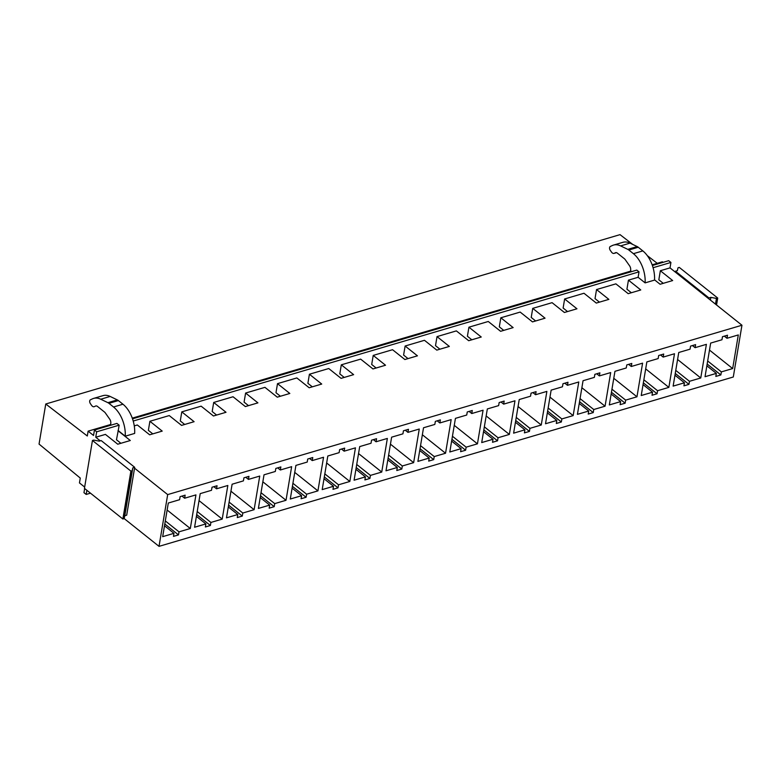 <?xml version="1.0" encoding="UTF-8"?>
<svg xmlns="http://www.w3.org/2000/svg" width="781" height="781" viewBox="0 0 781 781"><rect width="100%" height="100%" fill="white"/><g stroke="black" fill="none" stroke-linecap="round" stroke-linejoin="round"><path stroke-width="1.17" d="M652.389 265.501L668.712 260.688L670.928 262.455L670.02 267.883L741.95 325.238L733.291 376.998L159.021 546.358L124.14 518.545M84.66 487.061L79.457 482.922L80.267 478.07L39.05 444.077L45.757 404.002L620.026 234.642L632.737 244.433M647.332 255.67L657.251 263.314M652.145 264.818L662.386 261.801L663.079 262.348M707.674 360.978L721.371 371.893L720.853 374.948L715.826 376.432L716.343 373.377L705.038 376.715L710.661 343.084L721.966 339.755L722.484 336.699L727.501 335.215L726.994 338.271L738.299 334.942L732.666 368.564L721.371 371.893M709.49 350.083L732.666 368.564M724.329 336.152L726.994 338.271M654.546 279.832L660.101 284.264L672.666 280.555L660.345 270.734L658.832 279.803L663.254 283.337M653.082 267.717L670.928 262.455M638.253 247.245L628.832 250.027L633.411 253.679A24.191 14.117 -106.4 0 1 645.116 282.878L654.537 280.096A24.191 14.117 -106.4 0 0 642.831 250.906L638.253 247.245A8.074 4.706 -106.4 0 0 637.208 246.581L630.023 243.125A24.191 14.117 -106.4 0 0 622.926 242.315L613.505 245.088A24.191 14.117 -106.4 0 0 612.304 245.546L610.273 246.503A2.441 1.425 -106.4 0 0 609.59 247.606A2.421 1.416 -106.4 0 0 610.244 250.301L611.484 252.048A4.032 2.353 -106.4 0 0 614.003 253.395A4.032 2.353 -106.4 0 0 614.198 253.317L615.457 252.732A4.071 2.372 -106.4 0 1 615.653 252.654A4.071 2.372 -106.4 0 1 617.371 253.132L624.4 258.736A4.042 2.353 -106.4 0 1 625.21 259.614L629.554 265.774A4.032 2.353 -106.4 0 1 630.638 270.255L631.175 271.759M706.864 365.82L716.343 373.377M675.77 370.389L689.467 381.304L688.949 384.359L683.922 385.843L684.439 382.788L673.134 386.117L678.757 352.495L690.062 349.166L690.58 346.11L695.598 344.626L695.09 347.682L706.395 344.343L700.762 377.975L689.467 381.304M677.586 359.494L700.762 377.975M692.425 345.563L695.09 347.682M599.447 302.149L595.024 298.625L596.538 289.556L615.887 283.854L628.197 293.676L640.762 289.966L628.441 280.145L626.928 289.214L631.351 292.738M628.832 250.027A8.074 4.706 -106.4 0 0 627.787 249.354L620.602 245.908A24.191 14.117 -106.4 0 0 613.505 245.088M645.116 282.878L638.116 277.294L639.024 271.856L636.808 270.089L132.506 418.821M674.96 375.222L684.439 382.788M643.866 379.791L657.563 390.715L657.046 393.77L652.018 395.254L652.535 392.199L641.23 395.528L646.853 361.906L658.158 358.567L658.676 355.511L663.694 354.037L663.186 357.093L674.491 353.754L668.858 387.376L657.563 390.715M645.682 368.896L668.858 387.376M660.521 354.964L663.186 357.093M596.538 289.556L608.858 299.377L596.293 303.077L583.983 293.256L564.634 298.967L576.954 308.788L564.39 312.488L552.079 302.667L532.73 308.368L545.05 318.189L532.496 321.899L520.175 312.078L500.836 317.779L513.146 327.6L500.592 331.31L488.271 321.489L468.932 327.19L481.242 337.011L468.688 340.711L456.368 330.89L437.028 336.601L449.339 346.422L436.784 350.122L424.464 340.301L405.124 346.012L417.435 355.833L404.88 359.533L392.56 349.712L373.22 355.414L385.531 365.235L372.976 368.944L360.656 359.123L341.317 364.825L353.627 374.646L341.072 378.355L328.752 368.534L309.413 374.236L321.723 384.057L309.169 387.757L296.848 377.936L277.509 383.647L289.819 393.468L277.265 397.168L264.944 387.347L245.605 393.048L257.915 402.869L245.361 406.579L233.041 396.758L213.701 402.459L226.012 412.28L213.457 415.99L201.137 406.169L181.797 411.87L194.108 421.691L181.553 425.391L169.233 415.57L149.893 421.281L162.204 431.102L149.649 434.802L137.329 424.981L134.264 425.889M611.962 389.202L625.659 400.126L625.142 403.181L620.124 404.665L620.631 401.6L609.326 404.939L614.95 371.317L626.255 367.978L626.772 364.922L631.79 363.438L631.282 366.494L642.587 363.165L636.964 396.787L625.659 400.126M613.778 378.307L636.964 396.787M628.617 364.376L631.282 366.494M564.634 298.967L563.121 308.036L567.543 311.56M643.056 384.633L652.535 392.199M610.683 372.576L605.06 406.198L593.755 409.527L593.238 412.593L588.22 414.067L588.728 411.011L577.423 414.35L583.046 380.718L594.351 377.389L594.868 374.333L599.886 372.849L599.378 375.905L610.683 372.576M581.874 387.718L605.06 406.198M596.713 373.787L599.378 375.905M532.73 308.368L531.217 317.437L535.639 320.971M611.152 394.044L620.631 401.6M580.058 398.613L593.755 409.527M579.248 403.455L588.728 411.011M548.155 408.024L561.851 418.938L561.334 421.994L556.316 423.478L556.824 420.422L545.519 423.751L551.142 390.129L562.447 386.8L562.964 383.744L567.982 382.26L567.475 385.316L578.78 381.977L573.156 415.609L561.851 418.938M549.97 397.129L573.156 415.609M564.809 383.198L567.475 385.316M500.836 317.779L499.313 326.849L503.735 330.383M516.251 417.425L529.948 428.349L529.43 431.405L524.412 432.889L524.92 429.833L513.615 433.162L519.238 399.54L530.543 396.201L531.06 393.146L536.078 391.671L535.571 394.727L546.876 391.388L541.253 425.01L529.948 428.349M518.067 406.53L541.253 425.01M532.906 392.599L535.571 394.727M468.932 327.19L467.409 336.26L471.831 339.784M547.344 412.866L556.824 420.422M503.667 404.128L514.972 400.799L509.349 434.421L498.044 437.76L497.526 440.816L492.508 442.3L493.016 439.244L481.711 442.573L487.334 408.951L498.639 405.612L499.157 402.557L504.175 401.073L503.667 404.128L501.002 402.01M437.028 336.601L435.505 345.671L439.928 349.195M515.44 422.267L524.92 429.833M484.347 426.836L498.044 437.76M486.163 415.941L509.349 434.421M483.537 431.678L493.016 439.244M452.443 436.247L466.14 447.171L465.622 450.227L460.605 451.701L461.112 448.645L449.807 451.984L455.43 418.362L466.735 415.023L467.253 411.968L472.271 410.484L471.763 413.539L483.068 410.21L477.445 443.833L466.14 447.171M454.269 425.352L477.445 443.833M469.098 411.421L471.763 413.539M405.124 346.012L403.601 355.072L408.024 358.606M420.539 445.658L434.236 456.573L433.719 459.628L428.701 461.112L429.208 458.056L417.903 461.395L423.527 427.763L434.832 424.434L435.349 421.379L440.367 419.895L439.859 422.951L451.164 419.622L445.541 453.244L434.236 456.573M422.365 434.763L445.541 453.244M437.204 420.832L439.859 422.951M373.22 355.414L371.697 364.483L376.12 368.017M451.633 441.089L461.112 448.645M419.26 429.023L413.637 462.655L402.332 465.984L401.815 469.039L396.797 470.523L397.304 467.468L385.999 470.797L391.623 437.175L402.928 433.845L403.445 430.78L408.463 429.306L407.955 432.362L419.26 429.023M390.461 444.174L413.637 462.655M405.3 430.233L407.955 432.362M341.317 364.825L339.794 373.894L344.216 377.418M419.729 450.5L429.208 458.056M388.635 455.059L402.332 465.984M387.825 459.902L397.304 467.468M356.732 464.47L370.428 475.395L369.911 478.45L364.893 479.934L365.401 476.879L354.096 480.208L359.719 446.586L371.024 443.247L371.541 440.191L376.559 438.707L376.051 441.773L387.356 438.434L381.733 472.056L370.428 475.395M358.557 453.576L381.733 472.056M373.396 439.644L376.051 441.773M309.413 374.236L307.89 383.305L312.312 386.829M324.828 473.882L338.524 484.806L338.007 487.861L332.989 489.345L333.497 486.28L322.192 489.619L327.815 455.997L339.12 452.658L339.637 449.602L344.655 448.118L344.148 451.174L355.453 447.845L349.829 481.467L338.524 484.806M326.653 462.987L349.829 481.467M341.492 449.055L344.148 451.174M277.509 383.647L275.986 392.716L280.408 396.24M355.921 469.313L365.401 476.879M312.244 460.585L323.549 457.256L317.926 490.878L306.621 494.207L306.103 497.263L301.085 498.747L301.593 495.691L290.288 499.03L295.911 465.398L307.216 462.069L307.734 459.013L312.751 457.529L312.244 460.585L309.588 458.467M245.605 393.048L244.082 402.117L248.504 405.651M324.017 478.724L333.497 486.28M292.924 483.293L306.621 494.207M294.749 472.398L317.926 490.878M675.321 272.11L675.467 271.222L677.352 270.665L678.025 267.776L679.285 267.405L717.71 298.049L716.45 298.42L710.847 297.385L710.398 300.08M708.816 298.82L708.963 297.942L710.847 297.385M707.156 364.034L720.853 374.948M675.253 373.445L688.949 384.359M643.349 382.846L657.046 393.77M611.445 392.257L625.142 403.181M579.541 401.668L593.238 412.593M547.637 411.079L561.334 421.994M515.733 420.49L529.43 431.405M483.829 429.892L497.526 440.816M451.926 439.303L465.622 450.227M420.022 448.714L433.719 459.628M388.118 458.125L401.815 469.039M356.214 467.526L369.911 478.45M324.31 476.937L338.007 487.861M292.114 488.135L301.593 495.691M292.406 486.348L306.103 497.263M708.963 297.942L675.467 271.222M716.548 304.99L717.71 298.049M715.494 304.141L716.45 298.42M132.272 418.138L630.482 271.202M45.757 404.002L87.306 436.003L88.116 431.151L110.599 424.522L110.765 423.575A4.032 2.353 -106.4 0 0 109.672 419.094L105.337 412.934A4.042 2.353 -106.4 0 0 104.527 412.056L97.498 406.452A4.071 2.372 -106.4 0 0 95.77 405.974A4.071 2.372 -106.4 0 0 95.575 406.052L94.325 406.637A4.032 2.353 -106.4 0 1 94.12 406.716A4.032 2.353 -106.4 0 1 91.602 405.368L90.371 403.611A2.421 1.416 -106.4 0 1 89.717 400.926A2.441 1.425 -106.4 0 1 90.391 399.823L92.422 398.866A24.191 14.117 -106.4 0 1 93.622 398.408A24.191 14.117 -106.4 0 1 100.729 399.228L107.905 402.674A8.074 4.706 -106.4 0 1 108.949 403.347L113.538 406.999A24.191 14.117 -106.4 0 1 125.233 436.198L134.654 433.416A24.191 14.117 -106.4 0 0 122.959 404.216L113.538 406.999M86.876 490.302L86.183 494.441L83.967 492.674L84.66 488.535M86.183 494.441L90.479 493.172M125.233 436.198L118.234 430.614L119.151 425.176L116.925 423.409L94.442 430.038L96.668 431.805L119.151 425.176M120.889 443.286L116.467 439.752L118.234 430.614M117.99 430.692L130.3 440.513L117.746 444.213L105.425 434.392L95.751 437.243L100.28 440.855M124.804 515.743L132.819 467.848L134.703 467.302L101.198 440.582L99.314 441.138L93.71 440.103L92.451 440.474L84.446 488.359L122.871 519.004L124.12 518.633L124.804 515.743L126.688 515.187L134.557 468.18L167.681 494.598L741.95 325.238M660.345 270.734L670.02 267.883M628.441 280.145L638.116 277.294M133.209 421.037L639.024 271.856M167.681 494.598L159.021 546.358M178.488 534.907L173.47 536.381L173.978 533.325L162.673 536.664L168.305 503.032L179.601 499.703L180.118 496.648L185.146 495.164L184.628 498.219L195.933 494.89L190.31 528.512L179.005 531.841L178.488 534.907L164.801 523.983M210.392 525.496L205.374 526.98L205.881 523.914L194.576 527.253L200.209 493.631L211.505 490.292L212.022 487.237L217.05 485.753L216.532 488.808L227.837 485.479L222.214 519.101L210.909 522.44L210.392 525.496L196.695 514.572M242.295 516.085L237.278 517.569L237.785 514.513L226.48 517.842L232.113 484.22L243.408 480.881L243.926 477.826L248.954 476.351L248.436 479.407L259.741 476.068L254.118 509.69L242.813 513.029L242.295 516.085L228.599 505.161M274.199 506.674L269.181 508.158L269.689 505.102L258.384 508.431L264.017 474.809L275.312 471.48L275.83 468.424L280.848 466.94L280.34 469.996L291.645 466.657L286.022 500.289L274.717 503.618L274.199 506.674L260.503 495.759M96.668 431.805L95.751 437.243M152.793 433.875L148.37 430.351L149.893 421.281M184.697 424.464L180.274 420.939L181.797 411.87M216.601 415.053L212.178 411.528L213.701 402.459M88.116 431.151L93.535 435.476L94.442 430.038M122.959 404.216L118.37 400.565A8.074 4.706 -106.4 0 0 117.326 399.901L110.15 396.445A24.191 14.117 -106.4 0 0 103.043 395.635L93.622 398.408M196.402 516.358L205.881 523.914M165.308 520.927L179.005 531.841M167.134 510.032L190.31 528.512M181.973 496.101L184.628 498.219M111.292 425.079L110.599 424.522M164.498 525.769L173.978 533.325M261.02 492.704L274.717 503.618M262.846 481.809L286.022 500.289M277.685 467.878L280.34 469.996M245.781 477.279L248.436 479.407M260.21 497.546L269.689 505.102M229.116 502.105L242.813 513.029M230.942 491.21L254.118 509.69M228.306 506.947L237.785 514.513M197.212 511.516L210.909 522.44M199.038 500.621L222.214 519.101M213.877 486.69L216.532 488.808M134.557 468.18L134.703 467.302M92.451 440.474L130.886 471.109L132.135 470.738L132.819 467.848M124.12 518.633L132.135 470.738M122.871 519.004L130.886 471.109M642.831 250.906L633.411 253.679M616.463 252.654L614.198 253.317M630.023 243.125L620.602 245.908M637.208 246.581L627.787 249.354M110.15 396.445L100.729 399.228M117.326 399.901L107.905 402.674M118.37 400.565L108.949 403.347M616.492 252.663L614.003 253.395"/></g></svg>
